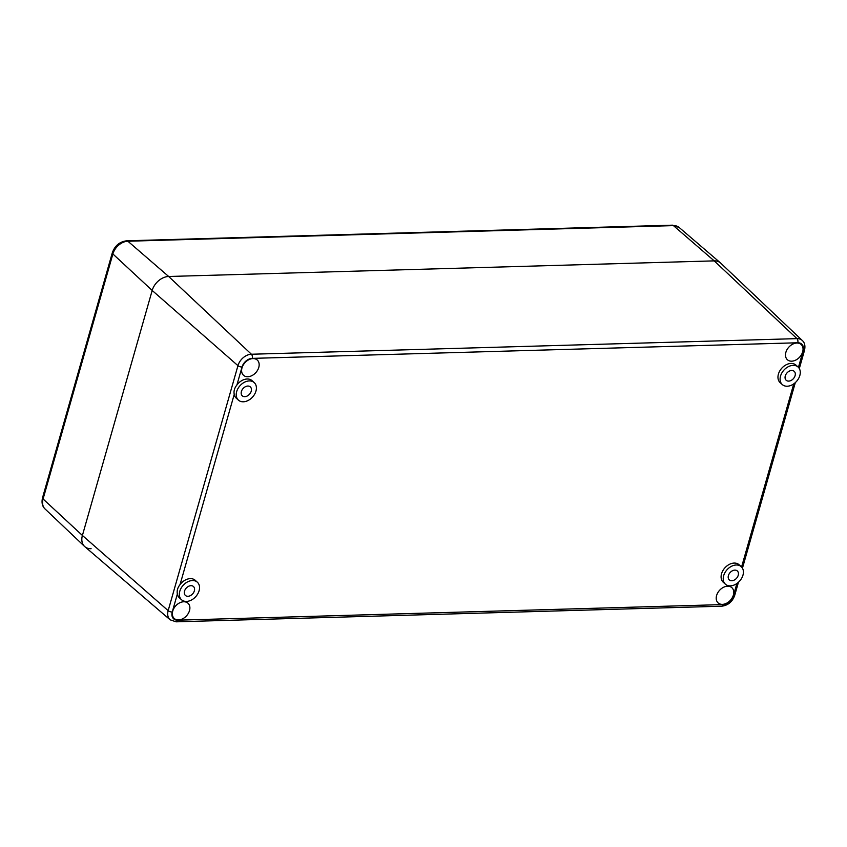 <?xml version="1.0" encoding="UTF-8"?>
<svg xmlns="http://www.w3.org/2000/svg" width="847" height="847" viewBox="0 0 847 847"><rect width="100%" height="100%" fill="white"/><g stroke="black" fill="none" stroke-linecap="round" stroke-linejoin="round"><path stroke-width="1.27" d="M738.224 575.282A6.003 4.309 -48 0 1 734.264 580.057A6.003 4.309 -48 0 1 729.299 579.888A6.003 4.309 -48 0 1 730.125 572.54A6.003 4.309 -48 0 1 737.335 570.963A6.003 4.309 -48 0 1 738.224 575.282M795.089 375.655A6.003 4.309 -48 0 1 791.14 380.43A6.003 4.309 -48 0 1 786.164 380.25A6.003 4.309 -48 0 1 786.99 372.913A6.003 4.309 -48 0 1 794.2 371.335A6.003 4.309 -48 0 1 795.089 375.655M194.355 590.846A6.003 4.309 -48 0 1 190.395 595.621A6.003 4.309 -48 0 1 185.419 595.441A6.003 4.309 -48 0 1 186.245 588.104A6.003 4.309 -48 0 1 193.465 586.526A6.003 4.309 -48 0 1 194.355 590.846M251.22 391.219A6.003 4.309 -48 0 1 247.26 395.983A6.003 4.309 -48 0 1 242.284 395.814A6.003 4.309 -48 0 1 243.11 388.477A6.003 4.309 -48 0 1 250.331 386.899A6.003 4.309 -48 0 1 251.22 391.219M199.098 590.708A11.805 8.459 -48 0 1 191.316 600.089A11.805 8.459 -48 0 1 181.544 599.75A11.805 8.459 -48 0 1 179.49 595.949A11.805 8.459 -48 0 1 185.324 583.318A11.805 8.459 -48 0 1 197.351 582.217A11.805 8.459 -48 0 1 199.098 590.708M181.544 599.75L179.416 597.834A11.805 8.459 -48 0 1 177.362 594.033C176.716 590.783 177.605 587.638 180.051 584.599A11.805 8.459 -48 0 1 195.223 580.301L197.351 582.217M742.967 575.155A11.805 8.459 -48 0 1 740.585 579.899A11.805 8.459 -48 0 1 725.413 584.197A11.805 8.459 -48 0 1 727.033 569.756A11.805 8.459 -48 0 1 741.22 566.664A11.805 8.459 -48 0 1 742.967 575.155M725.413 584.197L723.285 582.281A11.805 8.459 -48 0 1 724.905 567.839A11.805 8.459 -48 0 1 739.092 564.748L741.22 566.664M799.833 375.517A11.805 8.459 -48 0 1 797.451 380.261A11.805 8.459 -48 0 1 782.279 384.559A11.805 8.459 -48 0 1 783.899 370.128A11.805 8.459 -48 0 1 798.086 367.026A11.805 8.459 -48 0 1 799.833 375.517M782.279 384.559L780.151 382.643A11.805 8.459 -48 0 1 781.77 368.212A11.805 8.459 -48 0 1 795.968 365.11L798.086 367.026M255.963 391.081A11.805 8.459 -48 0 1 248.182 400.462A11.805 8.459 -48 0 1 238.409 400.123A11.805 8.459 -48 0 1 239.045 386.888A11.805 8.459 -48 0 1 254.216 382.59A11.805 8.459 -48 0 1 255.963 391.081M238.409 400.123L236.281 398.206A11.805 8.459 -48 0 1 234.227 394.395C233.581 391.155 234.471 388.011 236.916 384.972A11.805 8.459 -48 0 1 252.088 380.674L254.216 382.59M258.78 367.418A10.27 7.358 -48 0 1 252.014 375.57A10.27 7.358 -48 0 1 243.513 375.285A10.27 7.358 -48 0 1 244.921 362.728A10.27 7.358 -48 0 1 257.266 360.039A10.27 7.358 -48 0 1 258.78 367.418M802.66 351.865A10.27 7.358 -48 0 1 795.894 360.017A10.27 7.358 -48 0 1 787.382 359.721A10.27 7.358 -48 0 1 788.801 347.175A10.27 7.358 -48 0 1 801.135 344.475A10.27 7.358 -48 0 1 802.66 351.865M733.386 595.049A10.27 7.358 -48 0 1 726.62 603.202A10.27 7.358 -48 0 1 718.118 602.916A10.27 7.358 -48 0 1 719.527 590.359A10.27 7.358 -48 0 1 731.861 587.67A10.27 7.358 -48 0 1 733.386 595.049M189.506 610.602A10.27 7.358 -48 0 1 182.74 618.765A10.27 7.358 -48 0 1 174.238 618.469A10.27 7.358 -48 0 1 175.647 605.923A10.27 7.358 -48 0 1 187.992 603.223A10.27 7.358 -48 0 1 189.506 610.602M236.916 384.972L242.041 366.995A9.508 6.818 -48 0 1 252.205 358.376L797.758 342.77A9.508 6.818 -48 0 1 803.125 350.944A3.081 1.218 15.9 0 0 804.502 350.351C805.455 345.947 804.735 342.664 802.342 340.526L720.786 263.184A15.394 11.043 132 0 0 714.212 260.876L168.659 276.482A15.394 11.043 132 0 0 152.185 290.457L82.403 535.452A15.394 11.043 132 0 0 84.827 546.664L170.141 619.813A12.589 9.021 132 0 1 168.161 610.655A3.081 1.218 -164.1 0 0 172.248 612L177.362 594.033M91.105 548.708A15.394 11.043 -48 0 1 84.531 546.4A15.394 11.043 -48 0 1 82.403 535.452L152.185 290.457A15.394 11.043 -48 0 1 168.659 276.482L714.212 260.876A15.394 11.043 -48 0 1 720.49 262.919L679.167 227.483A14.039 10.058 -48 0 0 673.439 225.62A4.108 2.361 88.4 0 0 672.327 225.175L679.167 227.483M736.89 583.498L733.343 595.949A9.508 6.818 -48 0 1 723.179 604.578L177.626 620.184A9.508 6.818 -48 0 1 172.248 612M793.755 383.871L741.58 567.014M803.125 350.944L798.446 367.386M180.051 584.599L234.227 394.395M723.179 604.578A3.081 1.768 88.4 0 1 721.665 606.208L176.123 621.825A3.081 1.768 -91.6 0 0 177.626 620.184M242.041 366.995A3.081 1.218 -164.1 0 1 237.954 365.66L168.161 610.655L82.403 535.452L43.081 498.968L112.873 253.962A14.039 10.058 -48 0 1 127.886 241.226L673.439 225.62L714.212 260.876L796.963 338.631L251.411 354.237A12.589 9.021 132 0 0 237.954 365.66L152.185 290.457L112.873 253.962A4.108 1.62 15.9 0 1 112.323 252.777C114.874 245.651 119.692 241.649 126.775 240.792A4.108 2.361 88.4 0 1 127.886 241.226L168.659 276.482L251.411 354.237A3.081 1.768 -91.6 0 1 252.205 358.376M797.758 342.77A3.081 1.768 -91.6 0 0 796.963 338.631A12.589 9.021 132 0 1 802.342 340.526M733.343 595.949A3.081 1.218 15.9 0 0 734.709 595.356L738.436 582.26M42.53 497.782A4.108 1.62 15.9 0 0 43.081 498.968A14.039 10.058 -48 0 0 45.029 508.941C42.265 506.368 41.429 502.642 42.53 497.782L112.323 252.777M176.123 621.825L170.141 619.813M804.502 350.351L799.314 368.551M795.301 382.632L742.448 568.178M721.665 606.208C728.028 605.425 732.38 601.804 734.709 595.356M672.327 225.175L126.775 240.792M45.029 508.941L84.531 546.4"/></g></svg>
